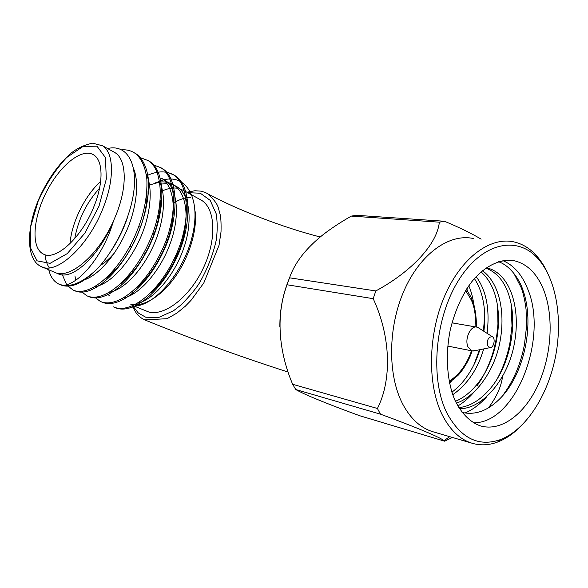<?xml version="1.0" encoding="UTF-8"?>
<svg xmlns="http://www.w3.org/2000/svg" width="588" height="588" viewBox="0 0 588 588"><rect width="100%" height="100%" fill="white"/><g stroke="black" fill="none" stroke-linecap="round" stroke-linejoin="round"><path stroke-width="0.88" d="M513.743 273.141L521.299 287.863C523.445 293.779 525.033 300.983 526.069 309.479L526.51 326.641L524.489 344.281C520.792 364.244 513.25 381.7 501.858 396.657M511.148 303.886L512.001 325.987L509.95 342.65C507.488 355.527 503.299 367.5 497.375 378.569M497.536 305.701L497.955 324.061C496.691 338.129 496.243 339.107 494.155 348.346C490.465 362.414 484.755 374.901 477.008 385.809M484.233 308.083L484.461 318.115L483.454 331.015M479.477 349.772L473.899 364.803M449.519 383.192L451.356 381.252M473.862 304.738C472.892 297.616 471.201 291.303 468.783 285.797M452.745 394.746C467.423 384.361 477.743 369.088 483.711 348.912M487.092 333.345C489.973 309.361 486.327 290.457 476.155 276.625M456.317 403.17C476.589 396.555 495.287 368.948 500.138 340.797C505.621 310.567 498.58 282.321 482.454 270.664M459.456 408.697C483.285 409.16 508.495 377.592 514.368 343.517C521.1 307.399 509.811 273.957 487.886 268.165L486.166 267.827M543.996 290.759C554.05 317.263 551.522 355.483 538.108 384.846C524.716 414.165 500.983 432.187 480.146 425.8C469.694 421.897 461.212 413.202 454.708 399.722C446.961 380.98 445.19 355.336 450.188 330.302C454.7 311.353 461.867 295.213 471.679 281.873C484.953 265.563 500.8 258.228 514.823 260.881C527.818 264.269 537.542 274.236 543.996 290.759M473.399 422.772C515.779 423.845 548.795 337.652 527.554 288.664C521.931 274.552 513.714 265.203 502.88 260.624M486.364 397.157C479.551 404.61 472.414 409.902 464.939 413.033M473.7 392.446C468.702 398.127 463.41 402.64 457.824 405.992M498.389 261.704C510.818 265.68 520.387 281.24 523.011 290.413L523.048 290.523C534.771 322.988 524.636 372.513 501.535 397.01C488.973 410.387 475.81 415.518 462.05 412.416M467.541 290.913L466.791 288.759M451.885 392.189C456.898 388.521 461.506 383.861 465.725 378.224C472.032 369.551 476.75 360.04 479.889 349.691M483.88 331.287C485.438 318.63 484.857 306.987 482.131 296.374C480.374 289.634 477.794 283.703 474.398 278.58M455.428 401.325C463.315 398.047 470.672 392.196 477.507 383.773C496.074 360.929 503.255 322.797 495.294 295.58C492.369 285.562 487.606 277.668 481.013 271.884M458.787 407.631C469.672 406.521 479.97 400.399 489.694 389.263C510.333 365.582 518.138 323.268 508.84 295.007C504.225 280.99 496.515 272.038 485.71 268.15M446.954 413.151C429.659 378.856 434.885 317.549 458.831 279.917C482.594 241.984 517.675 235.318 538.13 258.823C556.689 279.785 563.017 320.291 555.16 358.393C547.266 396.466 525.51 430.071 500.329 439.655C478.551 447.152 460.757 438.317 446.954 413.151M547.185 272.119C544.194 265.827 540.637 260.366 536.528 255.751C529.964 248.415 522.387 243.785 513.78 241.866C490.113 236.574 460.992 257.823 444.491 296.403C427.932 334.895 427.278 384.993 442.242 414.856C449.835 429.747 459.566 439.14 471.422 443.036C479.97 445.704 488.679 445.381 497.558 442.058C505.07 439.199 512.214 434.503 518.991 427.976M473.244 238.485C449.379 233.326 420.361 253.604 404.132 290.479C387.852 327.259 387.536 375.232 402.721 404.088C410.424 418.472 420.236 427.623 432.173 431.526L434.172 432.114M481.146 239.147C471.069 233.171 458.838 227.203 444.44 221.25L439.339 222.176C437.251 243.476 412.85 270.847 375.82 290.942L373.189 298.675C390.807 336.343 392.027 379.907 377.415 408.476L380.48 414.173C416.282 427.278 440.618 437.538 444.036 440.721L444.66 441.198L452.415 437.465M488.415 407.888C496.478 397.209 501.189 386.779 502.556 376.599M452.319 321.665L453.223 323.047M448.975 346.31L447.637 347.273M380.48 414.173L295.757 389.535C304.496 394.621 328.111 404.213 359.753 415.753L444.66 441.198M373.189 298.675L287.054 284.768C275.97 314.433 278.153 350.044 292.655 384.295L377.415 408.476M439.339 222.176L351.308 216.105C341.055 221.919 331.764 228.026 323.429 234.406C306.098 248.136 294.801 262.601 289.531 277.808L375.82 290.942M351.308 216.105L356.365 215.296L444.44 221.25M289.061 279.043C282.799 294.345 279.734 310.302 279.866 326.913M295.757 389.535L292.655 384.295M287.054 284.768L289.531 277.808M475.295 350.617L472.032 350.889L468.092 347.067C464.152 339.32 470.679 324.958 477.052 327.178L478.786 328.031M487.702 345.781C486.805 339.864 488.341 336.828 492.31 336.681C495.846 338.247 493.795 348.03 490.002 347.648L487.702 345.781M186.874 192.225L194.929 190.74L200.633 191.122C204.293 192.048 206.697 192.982 207.843 193.915C213.606 199.185 217.06 203.676 218.199 207.388L220.287 215.024C220.963 218.376 221.206 223.977 221.022 231.848L219.03 245.299L203.816 282.953L190.997 300.387L185.271 306.252L176.826 313.154L167.029 318.696L144.736 319.887C143.038 319.247 140.929 317.829 138.415 315.624L136.585 313.647L132.094 305.995M132.903 306.017L138.327 313.029L145.773 317.233L158.856 317.417L173.592 310.699L181.178 304.812C189.821 295.999 195.951 288.664 199.553 282.791C207.446 268.973 213.003 254.78 216.237 240.213C217.531 230.761 217.501 221.919 216.149 213.687L210.181 200.346L200.295 193.209L187.704 192.68M134.079 306.039L148.889 312.052C164.941 316.234 189.873 296.859 203.323 268.099C216.935 239.397 215.531 209.027 201.699 200.39L199.229 199.031M190.593 197.333C185.249 197.494 179.656 199.332 173.82 202.86M159.047 215.237L157.738 216.693M132.484 270.605L132.19 272.766M132.528 291.435L133.094 293.993M114.322 269.473L114.219 271.134M130.823 304.356C143.354 307.348 161.663 296.286 175.68 276.11C189.696 255.978 197.539 229.173 195.062 211.011M184.566 190.975L179.458 188.66M177.723 188.285C172.453 187.476 166.757 188.623 160.62 191.717M155.159 182.964L163.648 179.877M164.214 179.744C186.962 174.18 201.508 199.692 192.107 236.898C183.03 274.118 152.16 308.391 132.16 305.966M108.148 148.382C125.156 144.721 136.357 159.973 134.277 186.94C132.204 213.775 116.27 248.504 97.534 268.562C84.444 281.211 72.897 286.797 62.909 285.327L59.035 284.202C53.883 281.645 50.465 276.845 48.782 269.796M54.662 272.295C69.215 279.881 98.211 255.758 113.521 220.882L116.358 214.157C127.567 186.028 126.464 159.708 115.145 152.726L113.109 151.586M55.287 272.553L57.947 273.685C71.567 281.152 98.953 256.905 113.521 220.882C102.951 257.11 77.851 285.209 62.909 285.327M97.534 268.562C83.136 283.387 70.861 288.826 60.704 284.893L60.263 284.688M134.248 152.777L136.482 154.085C142.921 158.929 146.927 167.514 148.492 179.855C149.359 198.421 145.096 218.082 135.718 238.846C118.144 276.117 90.302 297.976 74.779 290.759L74.36 290.56M147.353 160.112L149.609 161.443C165.64 170.682 166.286 211.188 149.55 245.6C132.175 282.387 104.304 303.805 88.516 296.484L88.127 296.301M160.156 167.286L162.398 168.602C178.62 177.936 179.619 218.148 163.074 252.134C145.89 288.48 117.982 309.494 101.944 302.078L101.577 301.909M147.625 175.283C158.091 170.667 167.183 170.77 174.908 175.606C191.298 185.036 192.636 224.947 176.275 258.522C159.289 294.419 131.367 315.043 115.079 307.546L114.726 307.384M121.731 149.808C126.743 149.521 131.131 150.653 134.902 153.203C141.318 158.047 145.302 166.647 146.846 179.002C147.676 197.583 143.391 217.273 133.998 238.066C116.387 275.382 88.56 297.263 73.081 290.053L67.333 285.555M66.628 284.636L62.365 274.824M139.29 157.239L148.014 160.546C164.037 169.756 164.655 210.298 147.904 244.77C130.499 281.623 102.621 303.107 86.87 295.793L81.107 291.405M75.558 279.388L74.941 275.912M152.314 164.405L160.862 167.742C177.061 177.061 178.017 217.31 161.457 251.348C144.251 287.738 116.351 308.81 100.335 301.409L94.668 297.227M165.044 171.417L173.416 174.768C189.784 184.206 191.063 224.16 174.68 257.779C157.657 293.728 129.735 314.382 113.491 306.885M94.227 205.8C103.657 182.39 103.054 160.561 93.801 154.975C82.085 147.257 59.77 165.478 46.445 191.909C32.906 218.221 30.804 247.945 43.343 254.031C55.75 261.403 82.232 237.199 94.227 205.8M146.449 202.088L145.405 203.103M49.289 267.827C47.003 264.585 45.592 260.234 45.063 254.78M127.765 216.619C123.796 228.725 118.181 240.271 110.897 251.252M146.934 190.865C148.588 220.493 126.971 263.88 105.377 278.83M160.348 200.361C161.061 228.813 141.546 268.224 120.893 283.6M123.715 297.8C139.091 295.154 160.546 270.862 170.373 243.02C180.465 215.708 177.414 187.337 164.669 180.001L161.531 178.267C172.019 184.786 176.422 204.852 170.902 228.629C165.86 250.848 151.123 276.257 136.173 288.12M109.346 295.521L106.597 293.853M149.55 185.007L159.613 182.082M159.745 182.067C165.147 181.471 169.895 182.493 173.989 185.132C184.345 191.6 189.005 210.717 184.14 233.723C179.649 255.251 165.985 279.792 151.226 292.361M133.461 168.411C139.848 182.883 136.188 210.857 125.112 233.987C113.543 258.838 95.815 277.198 82.776 280.285M146.287 174.46C153.608 188.594 150.337 217.553 138.827 241.242C126.765 266.761 108.346 284.739 94.94 286.628M159.826 182.53C166.794 196.951 163.545 224.932 152.439 247.813C140.811 272.428 122.841 290.002 109.471 292.295M160.061 184.169L167.007 183.603M168.954 183.794L174.224 185.286M173.989 185.132L177.061 186.822C189.784 194.18 193.195 221.823 183.559 248.665C174.268 275.816 153.145 300.078 137.673 303.165M114.168 271.186L114.278 270.024M70.031 243.638C71.493 222.72 84.973 195.4 100.658 181.486M99.556 188.234C86.48 202.662 78.204 219.456 74.735 238.61M100.35 265.423C105.068 262.586 109.743 258.448 114.381 253.016M173.335 260.572L176.672 254.957L177.657 250.958M465.652 290.568L471.179 299.799C474.207 305.76 475.773 314.815 475.876 326.979M471.532 350.793C466.578 364.861 459.103 375.004 449.114 381.2M103.267 207.637C88.685 245.99 56.374 275.36 41.219 266.584C25.945 259.756 25.784 228.085 39.697 197.076C48.113 178.914 58.425 164.397 70.641 153.512C76.991 148.316 84.349 144.868 92.706 143.163L102.709 145.861C113.837 152.77 114.682 179.171 103.267 207.637M98.997 206.182L106.325 178.98L105.443 157.569L96.961 146.177L83.055 146.427L66.657 157.54C55.47 169.616 45.967 184.176 38.124 201.228L30.826 226.13L30.304 247.364L37.007 260.822L50.098 263.336L67.252 253.612L84.892 233.113L98.997 206.182M507.804 260.168L514.823 260.881M487.886 268.165L485.997 267.952M538.13 258.823L536.528 255.751M500.329 439.655L497.558 442.058M466.416 289.347L470.929 296.903L474.097 305.569C475.699 312.368 476.486 319.534 476.456 327.068M472.105 350.911C469.202 360.495 462.065 371.366 457.934 375.453L449.386 382.567M471.422 443.036L432.173 431.526M449.651 436.649L444.036 440.721M476.324 327.053L451.996 322.834M472.032 350.889L447.747 346.067M492.31 336.681L478.103 327.589M490.002 347.648L473.142 351.051M207.843 193.915C238.882 210.372 282.365 227.313 320.195 236.986M145.545 320.217C192.239 339.217 239.786 356.512 288.186 372.086M174.908 175.606L173.401 174.761M162.391 168.594L160.855 167.734M149.587 161.428L148.022 160.546M136.489 154.093L134.88 153.189M115.072 307.546L114.381 307.259M101.937 302.078L101.202 301.769M88.509 296.477L87.722 296.154M74.772 290.759L73.934 290.406M60.704 284.893L59.807 284.526M115.16 152.711L102.709 145.861M54.324 272.148L42.093 266.952M201.699 200.39L184.581 190.96M44.159 254.391L43.343 254.031M167.337 240.735L166.139 240.139M154.041 234.12L152.652 233.436M140.414 227.35L138.827 226.564M158.731 259.911L157.444 259.293M145.332 253.531L143.854 252.825M131.602 246.997L129.919 246.196"/></g></svg>
